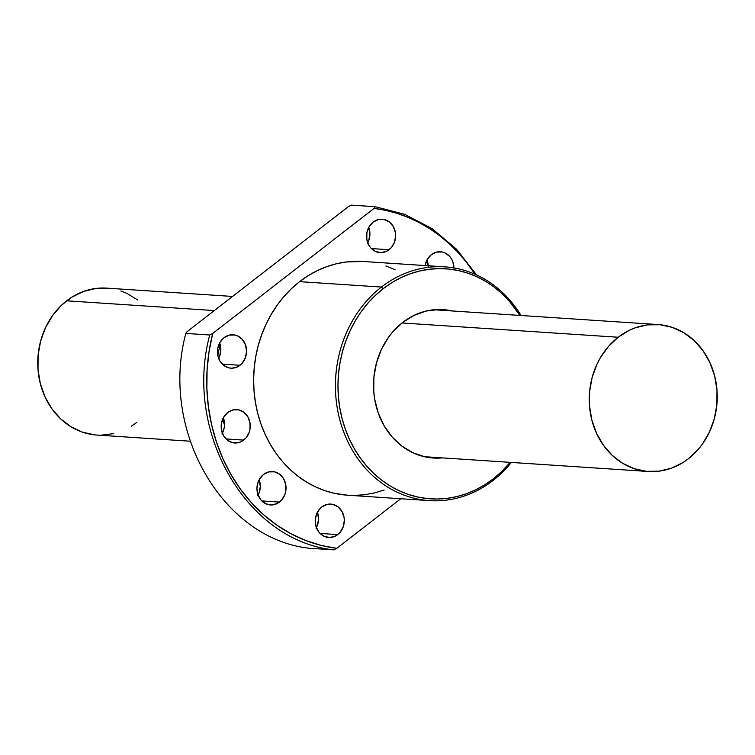 <?xml version="1.0" encoding="UTF-8"?>
<svg xmlns="http://www.w3.org/2000/svg" width="755" height="755" viewBox="0 0 755 755"><rect width="100%" height="100%" fill="white"/><g stroke="black" fill="none" stroke-linecap="round" stroke-linejoin="round"><path stroke-width="1.13" d="M618.166 337.249A73.622 63.958 -86.2 0 1 658.105 324.565A73.622 63.958 -86.2 0 1 715.23 378.34A73.622 63.958 -86.2 0 1 688.343 458.804L698.111 449.546L702.367 444.148L709.426 432.077L714.334 418.695L716.891 404.52L716.995 390.09L714.655 375.971L709.955 362.702L703.075 350.782L694.279 340.684L683.917 332.785L672.365 327.396L660.078 324.725L647.535 324.867L635.21 327.821L629.274 330.322L618.166 337.249L608.398 346.507L600.348 357.747L597.073 363.976L592.175 377.358L589.617 391.534L589.513 405.964L591.854 420.082L596.554 433.351L603.424 445.271L612.22 455.369L622.592 463.268L634.143 468.657L646.422 471.328L658.973 471.186L671.299 468.232L682.926 462.579L688.343 458.804A73.622 63.958 -86.2 0 1 648.403 471.488A73.622 63.958 -86.2 0 1 591.278 417.713A73.622 63.958 -86.2 0 1 618.166 337.249L402.028 322.97L618.166 337.249M232.54 296.441L106.597 288.127A73.622 63.958 93.8 0 0 66.657 300.811L214.316 310.569L66.657 300.811A73.622 63.958 93.8 0 0 39.77 381.275A73.622 63.958 93.8 0 0 96.895 435.059L190.175 441.222M94.922 434.889L82.635 432.219L71.083 426.83L60.721 418.931L51.925 408.832L45.045 396.913L40.345 383.644L38.005 369.525L38.109 355.095L40.666 340.92L45.574 327.538L52.633 315.467L61.58 305.171L72.074 297.036L83.701 291.383L96.027 288.429L106.663 288.127M120.857 290.968L126.755 293.327L137.769 299.999M136.834 422.366L131.427 426.141M113.684 433.615L101.189 435.173M389.089 249.735A16.733 14.534 -86.2 0 1 380.01 252.614A16.733 14.534 -86.2 0 1 367.024 240.392A16.733 14.534 -86.2 0 1 373.13 222.102L369.091 226.764L366.873 232.814L366.817 239.344L368.95 245.347L370.733 247.857L375.424 251.434L380.982 252.642L386.56 251.302L391.307 247.631L394.497 242.166L395.658 235.758L395.403 232.493L393.27 226.491L389.297 221.923L384.068 219.488L378.397 219.545L373.13 222.102A16.733 14.534 -86.2 0 1 382.209 219.224A16.733 14.534 -86.2 0 1 395.195 231.445A16.733 14.534 -86.2 0 1 389.089 249.735L371.384 248.565L389.089 249.735M425.103 265.562A16.733 14.534 -86.2 0 1 431.407 254.624L427.358 259.286L425.103 265.562M337.749 534.597A16.733 14.534 -86.2 0 1 328.67 537.475A16.733 14.534 -86.2 0 1 315.684 525.253A16.733 14.534 -86.2 0 1 321.79 506.964L319.573 509.068L316.383 514.533L315.222 520.95L316.279 527.33L319.393 532.728L324.084 536.295L329.642 537.503L335.22 536.173L339.967 532.492L343.157 527.028L344.318 520.62L344.063 517.354L341.93 511.352L337.957 506.784L332.728 504.349L327.057 504.416L321.79 506.964A16.733 14.534 -86.2 0 1 330.869 504.085A16.733 14.534 -86.2 0 1 343.855 516.307A16.733 14.534 -86.2 0 1 337.749 534.597L320.044 533.426L337.749 534.597M279.473 502.075A16.733 14.534 -86.2 0 1 270.394 504.963A16.733 14.534 -86.2 0 1 257.417 492.732A16.733 14.534 -86.2 0 1 263.523 474.451L259.475 479.104L258.106 482.011L256.955 488.428L258.012 494.818L261.126 500.206L265.817 503.774L271.375 504.982L276.953 503.651L281.69 499.97L284.89 494.506L285.739 491.363L285.786 484.842L283.663 478.83L279.69 474.263L274.461 471.828L268.789 471.894L263.523 474.451A16.733 14.534 -86.2 0 1 272.602 471.564A16.733 14.534 -86.2 0 1 285.588 483.785A16.733 14.534 -86.2 0 1 279.473 502.075L261.777 500.905L279.473 502.075M243.695 440.108A16.733 14.534 -86.2 0 1 234.616 442.987A16.733 14.534 -86.2 0 1 221.64 430.765A16.733 14.534 -86.2 0 1 227.746 412.475L223.697 417.137L221.479 423.196L221.432 429.718L223.555 435.72L227.538 440.288L232.757 442.732L238.438 442.666L241.166 441.684L245.913 438.004L249.112 432.539L249.962 429.397L250.009 422.866L247.885 416.864L243.912 412.296L238.684 409.861L233.012 409.927L227.746 412.475A16.733 14.534 -86.2 0 1 236.825 409.597A16.733 14.534 -86.2 0 1 249.811 421.818A16.733 14.534 -86.2 0 1 243.695 440.108L226 438.938L243.695 440.108M239.996 365.288A16.733 14.534 -86.2 0 1 230.917 368.176A16.733 14.534 -86.2 0 1 217.94 355.954A16.733 14.534 -86.2 0 1 224.046 337.664L219.998 342.326L217.78 348.376L217.733 354.897L219.856 360.909L223.839 365.477L229.058 367.911L231.898 368.204L237.466 366.864L242.213 363.183L245.413 357.728L246.564 351.311L245.507 344.922L242.393 339.533L237.702 335.966L234.984 335.041L229.312 335.107L224.046 337.664A16.733 14.534 -86.2 0 1 233.125 334.776A16.733 14.534 -86.2 0 1 246.111 347.007A16.733 14.534 -86.2 0 1 239.996 365.288L222.3 364.118L239.996 365.288M444.969 266.874L363.164 261.475A117.129 101.746 93.8 0 0 299.612 281.653L381.417 287.06A117.129 101.746 -86.2 0 1 444.969 266.874A117.129 101.746 -86.2 0 1 521.063 315.505A117.129 101.746 93.8 0 0 381.417 287.06L383.229 288.655A115.27 100.132 -86.2 0 1 519.893 315.43L509.634 301.547L502.405 294.035L494.563 287.391L486.173 281.681L477.32 276.943L468.091 273.244L458.568 270.601L448.857 269.054L439.042 268.61L429.217 269.28L419.478 271.045L409.918 273.905L400.631 277.812L391.703 282.748L383.229 288.655L381.417 287.06A117.129 101.746 93.8 0 0 352.094 449.753A117.129 101.746 93.8 0 0 493.072 480.444A117.129 101.746 93.8 0 0 511.352 462.438A117.129 101.746 -86.2 0 1 493.072 480.444L493.109 478.972L493.072 480.444A117.129 101.746 -86.2 0 1 429.529 500.631A117.129 101.746 -86.2 0 1 338.655 415.071A117.129 101.746 -86.2 0 1 381.417 287.06L299.612 281.653L291.534 288.589L284.078 296.394L277.302 304.982L271.281 314.269L266.071 324.188L261.721 334.616L258.267 345.469L255.756 356.643L254.209 368.025L253.623 379.501L254.029 390.977L255.407 402.321L257.757 413.438L261.041 424.216L265.232 434.55L270.29 444.346L276.17 453.51L282.823 461.947L290.165 469.572L298.14 476.329L306.662 482.134L315.656 486.947L325.037 490.712L334.71 493.392L347.829 495.233M510.191 462.362A115.27 100.132 -86.2 0 1 493.109 478.972L484.625 484.88L475.707 489.816L466.411 493.732L456.86 496.582L447.12 498.357L437.296 499.027L427.472 498.583L417.76 497.026L408.247 494.393L399.017 490.684L390.165 485.956L381.775 480.237L373.923 473.593L366.694 466.08L360.154 457.785L354.369 448.763L349.386 439.127L345.261 428.953L342.034 418.345L339.722 407.407L338.363 396.243L337.966 384.956L338.533 373.659L340.061 362.457L342.534 351.462L345.932 340.779L350.216 330.511L355.341 320.752L361.267 311.607L367.93 303.161L375.273 295.479L383.229 288.655A115.27 100.132 -86.2 0 0 354.369 448.763A115.27 100.132 -86.2 0 0 493.109 478.972L501.056 472.149L510.191 462.362M442.402 457.879A74.367 64.6 -86.2 0 1 433.266 458.021A74.367 64.6 -86.2 0 1 375.565 403.698A74.367 64.6 -86.2 0 1 402.717 322.423A74.367 64.6 -86.2 0 1 443.072 309.607A74.367 64.6 -86.2 0 1 452.113 310.947L438.731 309.493L426.103 311.06L413.948 315.43L402.717 322.423L392.855 331.775L388.551 337.23L381.417 349.423L376.471 362.938L373.885 377.264L373.782 391.836L374.65 399.036L378.227 412.938L384.106 425.716L392.062 436.89L401.783 446.026L412.909 452.764L424.999 456.86L431.265 457.86L442.402 457.879M351.349 205.133L375.244 206.71L374.093 208.371L385.692 210.352L397.092 213.372L408.228 217.431L419.044 222.489L429.453 228.52L439.41 235.494L448.838 243.355L457.681 252.057L465.882 261.551L475.055 274.263A171.055 148.584 -86.2 0 0 374.093 208.371L375.244 206.71L351.349 205.133L348.357 206.672L351.349 205.133M309.899 548.29L333.795 549.866L336.787 548.328L320.979 545.365L305.577 540.448L290.76 533.643L276.698 525.027L263.552 514.693L251.472 502.773L240.619 489.4L231.096 474.725L223.027 458.936L216.506 442.204L211.608 424.716L208.38 406.7L206.87 388.344L207.096 369.875L209.06 351.509L212.721 333.455L374.093 208.371L212.721 333.455L209.739 334.993L185.843 333.417C159.673 430.331 222.593 539.325 309.899 548.29C222.593 539.325 159.673 430.331 185.843 333.417L186.985 331.756L185.843 333.417L209.739 334.993C183.569 431.917 246.489 540.901 333.795 549.866L309.899 548.29M333.795 549.866L336.787 548.328L400.763 498.734L336.787 548.328A171.055 148.584 -86.2 0 1 212.721 333.455L209.739 334.993M354.548 495.412L364.533 494.742L374.433 492.94L384.144 490.042M395.224 269.752L385.843 265.986M363.268 261.475L346.347 261.966L336.447 263.759L326.736 266.666L317.298 270.639L308.229 275.65L299.612 281.653A117.129 101.746 93.8 0 0 256.842 409.663A117.129 101.746 93.8 0 0 347.715 495.223L429.529 500.631M453.925 268.27L452.868 261.881L451.547 259.012L449.753 256.492L445.063 252.925L442.345 252L436.664 252.066L431.407 254.624A16.733 14.534 -86.2 0 1 440.486 251.745A16.733 14.534 -86.2 0 1 453.925 267.931M476.66 274.99L456.539 249.225L432.247 228.746L404.774 214.373L375.244 206.71M348.357 206.672L186.985 331.756L348.357 206.672M218.648 358.332A16.733 14.534 93.8 0 0 219.658 342.921L220.828 349.612L219.677 356.02L218.308 358.927M222.347 433.143A16.733 14.534 93.8 0 0 223.357 417.741L224.528 424.423L224.226 427.698L222.008 433.748M258.125 495.11A16.733 14.534 93.8 0 0 259.144 479.708L260.305 486.399L259.154 492.807L257.785 495.714M316.392 527.632A16.733 14.534 93.8 0 0 317.411 512.23L318.582 518.912L317.421 525.329L316.052 528.236M428.179 265.769A16.733 14.534 93.8 0 0 427.019 259.89L428.189 266.572M367.732 242.77A16.733 14.534 93.8 0 0 368.751 227.368L369.922 234.05L368.761 240.468L367.392 243.374M220.177 344.525A117.129 101.746 93.8 0 0 217.836 355.482A117.129 101.746 -86.2 0 1 220.177 344.525M222.565 419.44A117.129 101.746 93.8 0 0 224.518 424.895A117.129 101.746 -86.2 0 1 222.565 419.44M658.039 324.556L433.927 309.748M648.337 471.488L424.216 456.681"/></g></svg>
